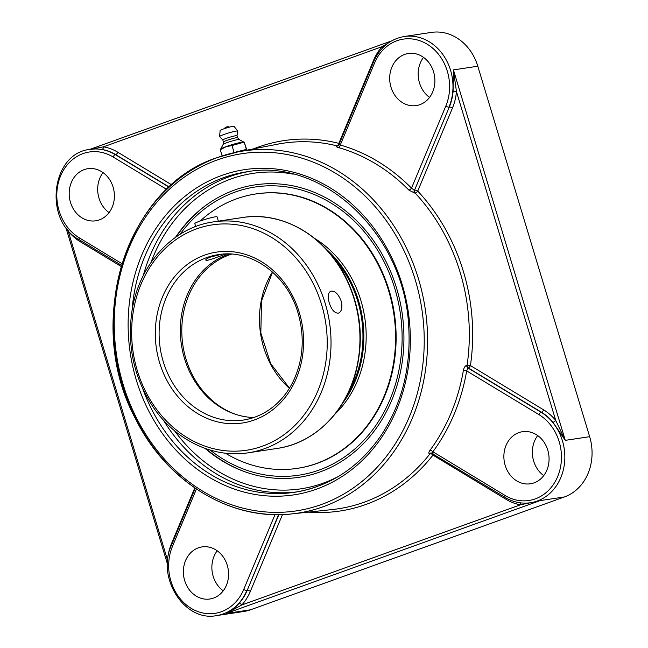 <?xml version="1.0" encoding="UTF-8"?>
<svg xmlns="http://www.w3.org/2000/svg" width="648" height="648" viewBox="0 0 648 648"><rect width="100%" height="100%" fill="white"/><g stroke="black" fill="none" stroke-linecap="round" stroke-linejoin="round"><path stroke-width="0.97" d="M388.662 42.744L382.134 46.664A2.462 1.045 -137.9 0 1 382.766 47.758M102.028 149.453A48.422 41.375 81.4 0 1 115.636 154.597L115.32 154.645A48.422 41.375 -98.6 0 0 90.283 149.364L96.212 148.854L102.028 149.453A2.462 1.231 99.8 0 0 103.51 146.829L89.861 149.429M171.979 543.947A2.462 0.745 22.7 0 0 171.493 543.615A50.892 43.481 -98.6 0 0 167.5 559.994L167.63 561.209M67.011 228.801L68.234 231.206A2.462 0.737 140.5 0 0 68.615 230.737M239.063 603.337C234.803 608.261 230.502 611.639 226.144 613.47L241.834 604.965A2.462 1.045 42.1 0 0 239.063 603.337A48.422 41.375 81.4 0 0 247.204 590.377L278.575 514.642M519.996 502.783A2.462 1.231 -80.2 0 1 520.449 504.8L530.518 502.743A48.422 41.375 -98.6 0 0 564.465 463.539A48.422 41.375 -98.6 0 0 541.104 412.25L467.921 367.975L466.682 370.899A2.462 0.462 9.7 0 0 463.369 370.494A184.721 157.837 81.4 0 1 430.005 450.303C428.474 452.498 428.417 453.608 429.818 453.649L430.15 453.608A184.842 157.942 81.4 0 1 363.965 502.289A184.842 157.942 81.4 0 1 332.635 509.514L292.167 513.872A183.117 156.468 -98.6 0 0 323.206 506.72A183.117 156.468 -98.6 0 0 421.621 290.442A183.117 156.468 -98.6 0 0 237.589 151.964L237.589 151.964A183.117 156.468 -98.6 0 0 217.752 157.432A183.117 156.468 -98.6 0 0 117.887 367.238A183.117 156.468 -98.6 0 0 292.167 513.872C230.988 521.34 166.463 482.007 135.424 418.608C83.527 322.672 126.206 186.446 217.655 157.456L237.589 151.964L277.538 144.196A184.842 157.942 81.4 0 1 337.26 145.938A2.462 2.09 -100.6 0 0 337.794 145.994M543.599 409.844L470.424 365.569A2.462 1.045 -58.8 0 1 468.245 367.934L541.42 412.201A2.462 1.045 -58.8 0 0 543.599 409.844A50.892 43.481 -98.6 0 1 555.725 420.422A2.462 0.737 -39.5 0 1 552.971 422.269L565.283 440.356L555.725 420.422L456.459 91.635L453.09 91.465A48.422 41.375 81.4 0 1 449.291 107.05A2.462 0.745 -157.3 0 1 452.474 108.014A50.892 43.481 -98.6 0 0 456.459 91.635L453.43 69.887L453.09 91.465M171.671 184.826L117.806 152.239A50.892 43.481 -98.6 0 0 103.51 146.829L382.134 46.664A50.892 43.481 -98.6 0 0 373.58 60.288L338.847 143.346A2.462 1.207 -75.9 0 1 337.26 145.938L336.936 145.994C335.648 146.351 336.207 146.894 338.612 147.614A184.721 157.837 81.4 0 1 408.92 190.148A2.462 0.826 135.4 0 0 411.504 188.147L414.242 190.172A2.462 2.09 -100.6 0 0 414.785 193.096L415.109 193.039A2.462 0.802 136.9 0 0 417.741 191.079L452.474 108.014M275.003 514.617L243.713 589.461A45.959 39.269 81.4 0 1 191.176 608.342A45.959 39.269 81.4 0 1 172.465 546.353A2.462 0.745 22.7 0 1 171.453 545.211C156.176 577.49 184.445 622.185 216.578 615.6L243.802 611.493A48.422 41.375 -98.6 0 0 250.525 609.792L564.465 496.935A48.422 41.375 -98.6 0 0 589.656 436.679L565.283 440.356L453.43 69.887L477.803 66.218L589.656 436.679M477.803 66.218A48.422 41.375 -98.6 0 0 431.447 32.4L404.222 36.507C390.153 39.083 379.931 47.547 373.548 61.884A2.462 0.745 -157.3 0 0 374.552 63.026A45.959 39.269 81.4 0 1 427.081 44.145A45.959 39.269 81.4 0 1 445.8 106.134L411.504 188.147A187.183 159.943 -98.6 0 0 340.265 145.039A2.462 1.191 -74.2 0 1 338.612 147.614M103.016 172.587A26.341 22.51 -98.6 0 0 98.99 198.11A26.341 22.51 -98.6 0 0 109.05 212.617M217.202 550.792A26.341 22.51 -98.6 0 0 223.244 590.822M537.702 435.569A26.341 22.51 -98.6 0 0 543.737 475.608M423.517 57.372A26.341 22.51 -98.6 0 0 429.551 97.403M205.035 448.384A147.857 126.336 -98.6 0 0 245.098 471.841A147.857 126.336 -98.6 0 0 403.809 331.493A147.857 126.336 -98.6 0 0 234.503 190.067A147.857 126.336 -98.6 0 0 205.011 206.007A147.857 126.336 -98.6 0 0 175.527 237.338M466.771 365.278A2.462 2.082 -97.2 0 0 467.921 367.975L468.245 367.934A2.462 2.082 -97.2 0 1 467.095 365.237A184.842 157.942 81.4 0 0 415.109 193.039A2.462 2.09 -100.6 0 1 414.566 190.115L449.291 107.05L414.566 190.115A2.462 0.745 -157.3 0 1 417.741 191.079A187.312 160.048 -98.6 0 1 470.424 365.569A2.462 0.429 8.4 0 0 467.095 365.237L466.771 365.278C465.126 365.812 463.992 367.554 463.369 370.494M408.92 190.148L414.785 193.096M430.005 450.303A2.462 0.972 -143.4 0 1 432.872 451.769A187.183 159.943 -98.6 0 0 466.682 370.899L538.934 414.607A45.959 39.269 81.4 0 1 557.653 476.596A45.959 39.269 81.4 0 1 505.116 495.485A2.462 1.045 -58.8 0 0 505.108 497.405L431.074 452.911A2.462 2.082 -97.2 0 0 429.818 453.649M505.116 495.485L432.872 451.769L432.289 453.187M339.171 144.755L340.265 145.039L374.552 63.026M336.936 145.994A2.462 2.09 -100.6 0 0 337.713 146.027M419.872 104.66A26.341 22.51 81.4 0 1 416.219 105.584A26.341 22.51 81.4 0 1 390.436 85.058A26.341 22.51 81.4 0 1 404.7 54.408A26.341 22.51 81.4 0 1 408.353 53.484A26.341 22.51 81.4 0 1 434.136 74.01A26.341 22.51 81.4 0 1 419.872 104.66M113.084 187.094A26.341 22.51 81.4 0 1 95.718 220.798A26.341 22.51 81.4 0 1 70.494 202.403A26.341 22.51 81.4 0 1 87.861 168.699A26.341 22.51 81.4 0 1 113.084 187.094M505.181 465.394A26.341 22.51 81.4 0 1 522.539 431.69A26.341 22.51 81.4 0 1 547.763 450.085A26.341 22.51 81.4 0 1 530.404 483.789A26.341 22.51 81.4 0 1 505.181 465.394M198.393 547.827A26.341 22.51 81.4 0 1 202.046 546.904A26.341 22.51 81.4 0 1 227.829 567.429A26.341 22.51 81.4 0 1 213.565 598.08A26.341 22.51 81.4 0 1 209.903 599.003A26.341 22.51 81.4 0 1 184.121 578.478A26.341 22.51 81.4 0 1 198.393 547.827M246.767 150.182L246.37 149.421L234.082 152.499L231.984 145.533L244.247 142.114L246.839 150.166M246.37 149.421L244.264 142.455M222.159 155.925L220.288 149.737L225.885 146.812L231.984 145.533M234.082 152.499L232.567 153.041M244.247 142.114L243.624 142.042A12.15 1.053 163.2 0 0 226.031 146.618A12.15 1.053 163.2 0 0 220.806 148.927L220.288 149.737M237.597 137.716A7.395 0.64 163.2 0 0 237.581 137.7L239.153 139.563A8.367 0.729 163.2 0 0 239.136 139.555A8.367 0.729 163.2 0 0 226.873 142.673A8.367 0.729 163.2 0 0 223.171 144.374A8.367 0.729 163.2 0 0 223.155 144.415M236.99 135.707L237.589 137.708A7.395 0.64 163.2 0 0 226.719 140.43A7.395 0.64 163.2 0 0 223.43 141.969A7.395 0.64 163.2 0 0 223.439 141.993L222.831 139.976A7.395 0.64 163.2 0 0 222.839 140L219.607 136.59A9.509 0.826 163.2 0 1 219.583 136.534A9.509 0.826 163.2 0 1 223.803 134.549A9.509 0.826 163.2 0 1 237.776 131.034A9.509 0.826 163.2 0 1 237.792 131.099L236.99 135.716A7.395 0.64 163.2 0 0 236.99 135.707A7.395 0.64 163.2 0 0 233.239 136.258A7.395 0.64 163.2 0 0 226.112 138.413A7.395 0.64 163.2 0 0 222.831 139.976M237.776 131.034L233.985 126.328A7.233 0.624 163.2 0 0 223.349 129.001A7.233 0.624 163.2 0 0 220.142 130.507L219.583 136.534M206.809 204.687A148.36 126.765 -98.6 0 0 176.264 236.82M205.934 448.7A148.36 126.765 -98.6 0 0 247.212 472.57M179.982 234.365A145.743 124.529 81.4 0 1 235.111 192.083A145.743 124.529 81.4 0 1 401.347 353.921A145.743 124.529 81.4 0 1 210.138 450.052M338.07 313.17C334.4 313.008 331.452 309.558 329.225 302.819C327.491 296.622 328.01 292.734 330.796 291.154C334.862 290.596 338.321 293.884 341.164 301.02C342.646 307.306 341.812 311.307 338.661 313.024L338.07 313.17M253.773 417.515A83.641 71.466 81.4 0 1 181.416 344.801A83.641 71.466 81.4 0 1 229.109 253.984M226.136 253.976C220.709 255.749 205.756 261.922 205.797 259.994C205.716 259.289 207.376 258.285 210.778 256.973L221.819 254.219M348.195 393.036A104.773 89.529 -98.6 0 0 333.25 257.426M342.865 402.862A105.835 90.428 -98.6 0 0 325.871 248.791M297.497 468.326A138.761 118.568 -98.6 0 0 297.772 468.285A138.761 118.568 -98.6 0 0 357.429 437.392A138.761 118.568 -98.6 0 0 383.867 275.773A138.761 118.568 -98.6 0 0 256.381 193.865A138.761 118.568 -98.6 0 0 256.114 193.914M195.421 225.626A138.761 118.568 -98.6 0 0 193.825 227.286M225.366 453.171A138.761 118.568 -98.6 0 0 297.23 468.366A138.761 118.568 -98.6 0 0 356.886 437.473A138.761 118.568 -98.6 0 0 383.324 275.854A138.761 118.568 -98.6 0 0 255.839 193.954A138.761 118.568 -98.6 0 0 200.143 221.033M335.227 413.837A105.835 90.428 -98.6 0 0 336.668 412.42A105.835 90.428 -98.6 0 0 314.758 238.488M218.352 221.162L217.048 216.845A11.623 1.004 163.2 0 0 211.07 217.728A11.623 1.004 163.2 0 0 194.797 223.56L195.696 226.557M253.635 148.846A187.312 160.048 -98.6 0 1 338.847 143.346A2.462 0.745 -157.3 0 1 339.341 143.686M391.473 40.962L89.667 149.461M194.764 487.944L171.493 543.615M167.5 559.994L68.234 231.206A50.892 43.481 -98.6 0 0 80.36 241.785A2.462 1.045 121.2 0 0 80.652 240.602M80.36 241.785L121.127 266.45M169.233 187.021L115.636 154.597A2.462 1.045 121.2 0 0 117.806 152.239M169.079 187.167L115.32 154.645A2.462 1.045 121.2 0 0 113.141 157.002L166.698 189.41M431.204 452.903A2.462 2.082 -97.2 0 0 430.15 453.608A2.462 0.996 -141.9 0 1 432.977 455.123L506.153 499.389A50.892 43.481 -98.6 0 0 520.449 504.8L241.834 604.965A50.892 43.481 -98.6 0 0 250.379 591.341A2.462 0.745 22.7 0 0 247.204 590.377L278.867 514.642M250.379 591.341L282.488 514.561M308.424 512.123A187.312 160.048 -98.6 0 0 432.977 455.123A2.462 1.045 -58.8 0 0 433.269 453.94M250.525 609.792L226.144 613.47L540.084 500.612L564.465 496.935M538.934 414.607A2.462 1.045 -58.8 0 1 541.104 412.25L541.42 412.201A48.422 41.375 81.4 0 1 552.971 422.269M506.444 498.174A2.462 1.045 -58.8 0 1 506.153 499.389M150.935 262.562A159.538 136.323 81.4 0 1 231.142 178.921A159.538 136.323 81.4 0 1 293.212 174.166M338.766 476.248A159.538 136.323 81.4 0 1 174.45 430.661M249.002 171.509A162.008 138.429 -98.6 0 0 229.165 176.758A162.008 138.429 -98.6 0 0 143.208 275.732M163.345 419.993A162.008 138.429 -98.6 0 0 297.311 491.832M317.156 486.575A162.008 138.429 81.4 0 1 294.67 492.261A162.008 138.429 81.4 0 1 142.852 388.994M132.038 310.643A162.008 138.429 81.4 0 1 223.86 177.56A162.008 138.429 81.4 0 1 246.353 171.874C323.644 157.391 405.016 234.941 408.75 327.345C411.002 367.837 401.833 403.801 381.251 435.221C359.065 467.354 330.205 486.365 294.67 492.261M221.883 175.397A164.471 140.535 -98.6 0 0 177.803 452.069A164.471 140.535 -98.6 0 0 408.038 369.303A164.471 140.535 -98.6 0 0 221.883 175.397M217.226 159.967A180.654 154.362 81.4 0 1 421.694 372.948A180.654 154.362 81.4 0 1 168.804 463.863A180.654 154.362 81.4 0 1 217.226 159.967M404.222 36.507A48.422 41.375 -98.6 0 1 444.488 56.943A48.422 41.375 -98.6 0 1 448.975 107.098A2.462 0.745 -157.3 0 1 445.8 106.134M121.962 263.671L79.331 237.881A2.462 1.045 121.2 0 0 79.315 239.792L121.468 265.299M79.331 237.881A45.959 39.269 81.4 0 1 60.612 175.892A45.959 39.269 81.4 0 1 113.141 157.002M243.713 589.461A2.462 0.745 22.7 0 0 246.888 590.425A48.422 41.375 -98.6 0 1 216.578 615.6M172.465 546.353L196.417 489.07M272.419 271.99A83.641 71.466 -98.6 0 0 289.373 388.314M236.382 414.582A83.641 71.466 81.4 0 1 181.886 334.943A83.641 71.466 81.4 0 1 229.473 254.85A83.641 71.466 81.4 0 1 231.668 254.113M243.332 420.058A83.641 71.466 81.4 0 1 160.194 348.008A83.641 71.466 81.4 0 1 218.384 254.64C251.375 248.848 287.21 274.874 298.048 313.041C304.844 336.887 303.313 359.494 293.463 380.854C289.073 389.926 283.379 397.653 276.388 404.044C266.676 412.8 255.66 418.138 243.332 420.058M299.279 312.449A86.419 73.84 -98.6 0 0 172.967 278.737A86.419 73.84 -98.6 0 0 216.068 421.492A86.419 73.84 -98.6 0 0 299.279 312.449M321.554 304.447A113.975 97.386 81.4 0 1 262.254 446.261A113.975 97.386 81.4 0 1 137.319 370.672A113.975 97.386 81.4 0 1 196.619 228.857A113.975 97.386 81.4 0 1 321.554 304.447M242.368 217.542A116.745 99.76 81.4 0 1 354.14 299.06A116.745 99.76 81.4 0 1 277.19 448.424C312.701 443.475 343.602 414.445 354.893 375.743C364.379 342.104 361.373 309.339 345.902 277.466C325.466 235.961 282.382 210.892 242.368 217.542L213.451 221.9C173.259 227.343 139.482 264.011 132.192 309.695C126.814 344.72 133.609 376.901 152.588 406.256C174.798 439.903 212.884 458.525 248.273 452.79A116.745 99.76 -98.6 0 0 325.215 303.426A116.745 99.76 -98.6 0 0 213.451 221.9M89.594 149.477L391.538 40.929M167.476 564.06L65.748 227.116M373.548 61.884L338.847 144.877L337.713 146.019M90.283 149.364C51.095 152.855 43.165 220.701 79.315 239.792M505.108 497.405C513.192 502.208 521.656 503.99 530.518 502.743M171.453 545.211L195.259 488.284M229.578 127.073A4.487 4.487 0 0 0 224.224 128.693M223.43 141.969L223.155 144.399L220.693 149.024M239.136 139.555L243.769 142.058M272.573 272.128L261.517 300.923L260.836 333.031L270.653 363.625L289.486 388.136M248.273 452.79L277.19 448.424M256.381 193.865L255.839 193.954M297.772 468.285L297.23 468.366"/></g></svg>
